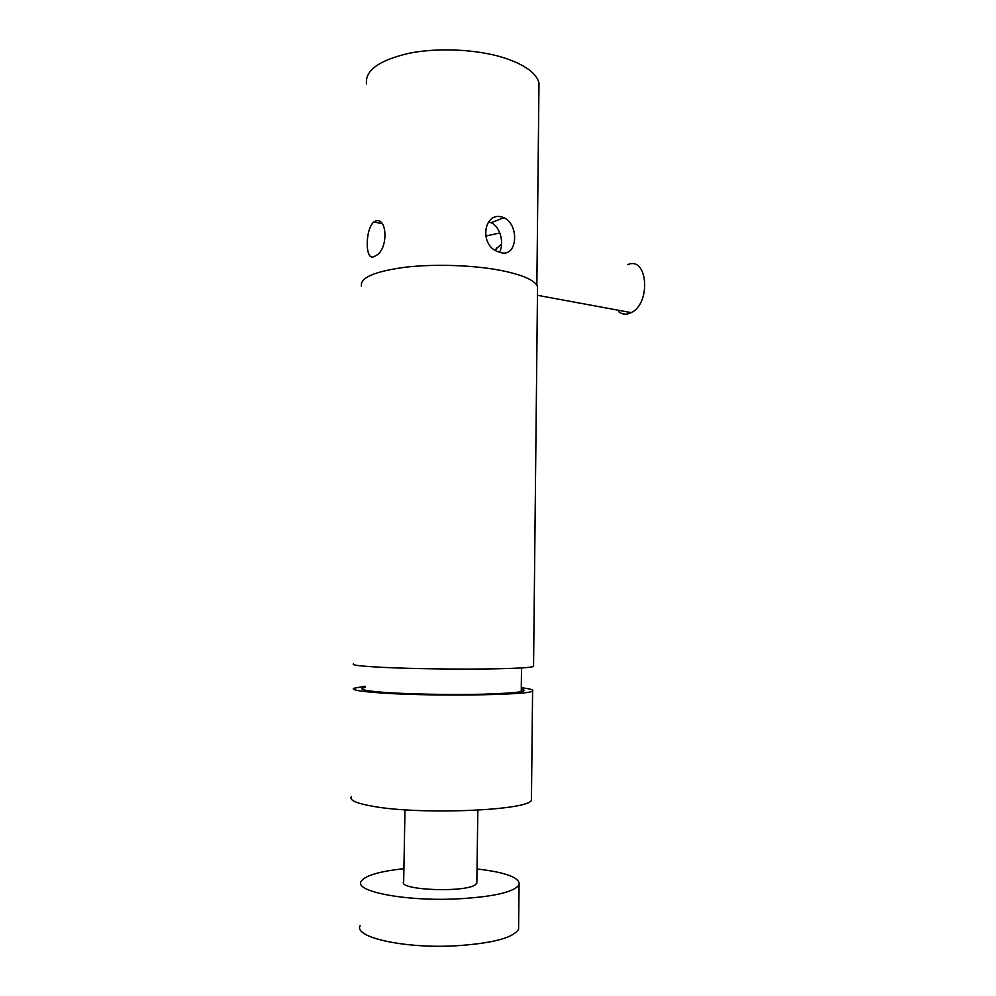 <?xml version="1.0" encoding="UTF-8"?>
<svg xmlns="http://www.w3.org/2000/svg" width="996" height="996" viewBox="0 0 996 996"><rect width="100%" height="100%" fill="white"/><g stroke="black" fill="none" stroke-linecap="round" stroke-linejoin="round"><path stroke-width="1.49" d="M375.056 221.224L373.836 221.959C365.046 229.13 364.797 261.985 374.322 256.507L375.928 255.636C388.913 249.037 387.245 215.634 375.056 221.224M366.516 83.925C364.91 70.467 379.103 60.258 409.07 53.274C437.966 47.447 476.549 49.277 503.49 57.644C524.606 64.553 536.446 72.994 538.985 82.992L538.923 89.179M500.988 252.66C517.509 257.379 519.626 224.735 503.939 217.688L501.449 216.854C483.446 212.31 479.313 245.24 497.801 251.627L500.988 252.66M485.6 236.064L499.83 232.964M499.444 252.262C504.3 244.02 500.714 226.802 491.09 222.718L488.625 221.896M494.9 250.021L501.598 243.933M476.847 881.821L475.926 884.261C467.572 893.001 397.217 890.349 403.679 881.622L404.974 809.798M351.277 796.7C349.198 800.149 356.294 803.336 372.566 806.237C420.324 815.201 529.847 810.433 531.441 800.049L531.466 797.721M365.109 686.244L353.592 688.323C351.576 689.767 358.66 691.162 374.845 692.506C422.366 696.627 531.055 695.37 532.586 690.987C534.093 689.867 530.333 688.784 521.282 687.738M365.084 687.489C357.713 689.058 363.241 690.626 381.667 692.183C405.932 694.112 450.889 695.009 483.583 694.187C517.522 693.092 530.084 691.349 521.269 688.983M618.603 311.636C621.691 314.138 625.177 314.786 629.061 313.566L631.227 312.632C651.421 303.257 647.686 255.611 627.654 264.687M496.992 247.68L495.498 250.407M403.903 868.699C379.264 871.338 364.984 875.596 361.075 881.46C354.302 891.221 403.604 901.181 454.761 899.027C492.373 897.085 513.799 892.354 519.078 884.834C520.248 877.7 506.229 872.409 477.022 868.96M360.154 925.62C353.331 937.012 402.745 948.528 454.052 945.914C491.775 943.573 513.276 938.02 518.58 929.256L518.617 925.819M353.393 663.946C351.364 665.415 365.968 666.76 397.18 667.967C427.321 669.038 467.784 669.374 496.108 668.814C518.306 668.341 530.781 667.569 533.557 666.486L533.557 665.789M361.486 286.3C359.73 277.859 374.135 271.522 404.7 267.289C434.181 263.766 473.635 265.098 501.187 270.489C522.788 274.921 534.902 280.274 537.541 286.537L537.504 290.421M382.227 223.689L373.836 221.959M536.856 285.192L538.985 82.992M491.09 222.718L503.939 217.688M477.831 810.196L476.835 883.178M531.441 800.049L532.586 690.987M631.227 312.632L537.442 295.302M519.078 884.834L518.58 929.256M521.506 667.918L521.244 691.672M533.557 666.486L537.541 286.537"/></g></svg>
